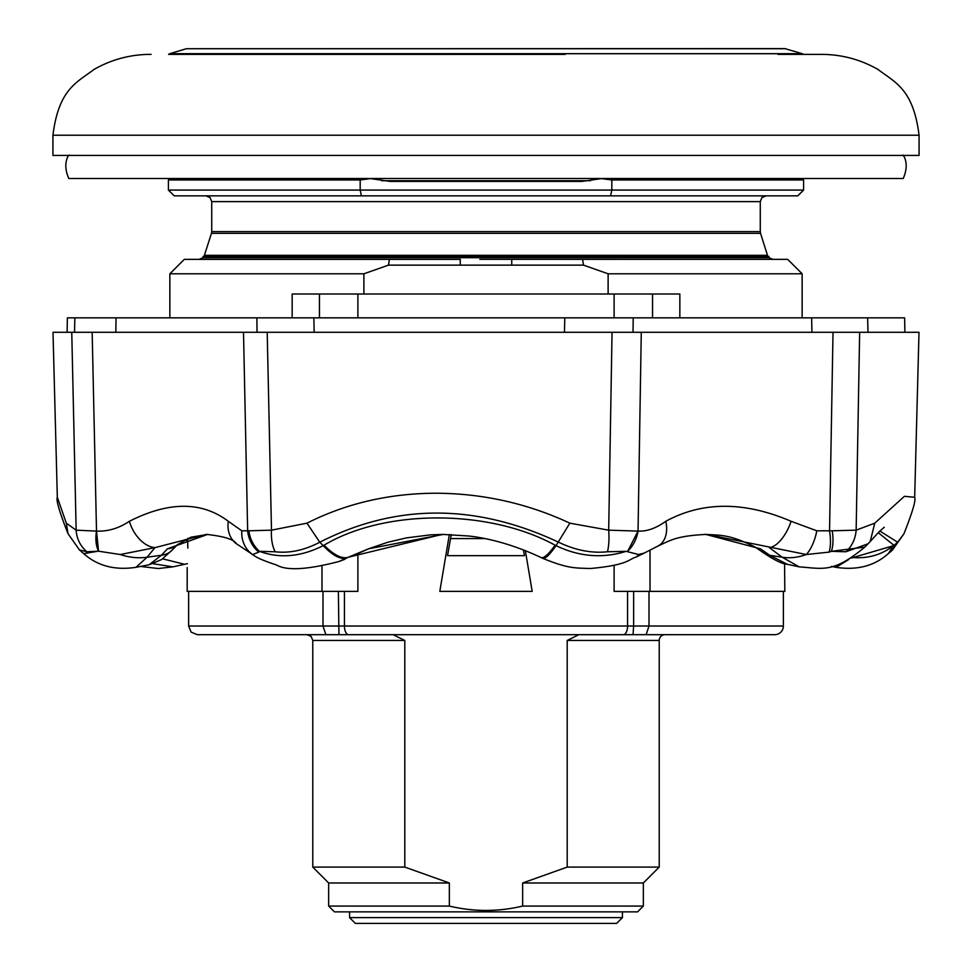 <?xml version="1.0" encoding="UTF-8"?>
<svg xmlns="http://www.w3.org/2000/svg" width="972" height="972" viewBox="0 0 972 972"><rect width="100%" height="100%" fill="white"/><g stroke="black" fill="none" stroke-linecap="round" stroke-linejoin="round"><path stroke-width="1.46" d="M86.131 317.844L116.069 317.844L115.826 332.278M811.924 332.278L811.632 317.844L845.348 317.844M57.324 497.275L66.29 523.167L68.04 533.737C59.486 512.098 55.914 499.948 57.324 497.275L52.998 332.278L267.203 332.278L257.033 332.278L256.9 317.844L313.446 317.844M570.382 317.844L594.572 317.844M829.092 552.12L806.298 554.526A28.868 12.32 -77.5 0 0 816.808 530.809L832.214 530.797A28.868 12.648 77.8 0 1 831.388 551.331L829.092 552.12A28.868 11.336 -101.9 0 0 829.541 531.064L833.016 332.278L859.649 332.278L612.044 332.278L641.277 332.278L638.045 531.101C646.769 531.562 656.015 528.294 665.796 521.284A28.868 19.89 61.9 0 1 658.032 545.997A28.868 19.89 61.9 0 1 658.032 546.009L644.302 553.056M564.453 332.278L564.805 317.844L867.607 317.844L868.008 332.278M633.209 317.844L633.015 332.278M74.528 332.278L74.856 317.844L313.871 317.844L314.138 332.278M258.819 552.12L252.635 554.526A28.868 25.491 -65.3 0 1 241.797 530.809L248.917 530.797A28.868 25.369 66.6 0 0 259.463 551.331L258.819 552.12A28.868 25.989 -115.7 0 1 247.653 531.064L243.51 332.278L257.033 332.278M96.507 531.101L92.158 332.278L71.758 332.278L76.156 530.165L96.507 531.101C107.977 531.562 118.949 528.294 129.398 521.284A28.868 18.468 63.7 0 0 154.998 547.625L120.273 554.526L98.537 551.197L96.507 531.101A28.868 16.913 -74.1 0 0 98.537 551.197L86.958 551.768A28.868 27.568 -107.1 0 1 76.156 530.165L66.29 523.167M248.917 530.797L271.492 530.165L267.203 332.278L612.044 332.278L608.691 530.165L638.045 531.101L627.73 551.197A28.868 22.502 -69.2 0 0 638.045 531.101M832.214 530.797L856.15 530.165L859.649 332.278L919.002 332.278L914.676 497.275L904.41 496.315L874.764 523.167L870.219 541.489L868.118 543.749L845.932 551.768L831.388 551.331L864.825 547.102C833.283 573.213 823.563 568.62 799.178 566.858L782.193 557.235L769.35 547.625A28.868 13.341 -67.4 0 0 791.099 521.284L816.808 530.809M67.117 332.278L67.372 317.844L74.856 317.844M313.871 317.844L564.805 317.844M867.607 317.844L904.628 317.844L904.883 332.278M120.273 554.526A57.737 48.977 35.9 0 0 147.064 557.235L154.998 547.625L206.356 534.381C223.937 536.301 233.973 539.424 236.439 543.761L236.439 543.761A28.868 23.644 -53.6 0 1 228.311 521.284L241.797 530.809M275.21 551.768A28.868 14.361 -84.2 0 1 271.492 530.165L306.982 523.167L319.752 542.23L323.226 545.632L324.077 545.195C384.608 508.866 488.892 508.854 555.121 545.195L556.02 545.644C579.263 556.786 602.628 558.681 626.138 551.331L607.451 551.768C591.535 553.433 575.254 550.249 558.633 542.23C475.685 503.362 396.054 503.362 319.752 542.23C304.443 550.249 289.595 553.433 275.21 551.768L259.463 551.331C279.657 558.766 300.907 556.871 323.226 545.632C332.752 555.68 340.637 559.787 346.87 557.964L339.058 561.476C307.468 569.713 286.679 570.916 276.68 565.06C264.627 561.063 257.228 557.964 254.47 555.765A57.737 28.808 119.7 0 1 252.635 554.526L236.439 543.761M638.604 554.526A57.737 17.933 63.2 0 1 635.967 557.114L644.242 553.08L638.604 554.526L626.138 551.331M763.312 552.655L755.11 547.066A23.097 16.852 -59.1 0 0 760.456 548.803L769.654 555.243L787.344 564.307C782.436 564.076 774.417 560.188 763.312 552.655L763.312 552.655A23.097 16.925 -52.3 0 0 769.654 555.243L782.193 557.235A57.737 43.473 130.7 0 0 806.298 554.526L706.741 534.381C675.759 535.851 670.364 540.541 658.032 545.997M207.765 534.393L190.804 537.224L177.499 544.636L172.87 549.338A23.097 19.355 -139.6 0 1 161.413 555.243L147.064 557.235L135.971 567.332C114.866 570.491 97.443 565.923 83.714 553.627L97.443 551.331M153.126 563.724L172.822 566.858L184.656 564.307L162.689 558.851M306.982 523.167C346.081 503.411 389.055 493.424 435.869 493.217C482.89 493.448 527.553 503.435 569.847 523.167L556.02 545.644C549.095 555.656 544.478 559.763 542.182 557.964M555.121 545.195A57.737 10.17 115.9 0 1 541.076 557.551L542.643 558.293C568.608 568.875 574.829 567.867 590.089 568.523C628.374 565.097 628.374 559.337 635.967 557.114M324.077 545.195A57.737 21.761 62.4 0 0 348.28 557.235L346.87 557.964M541.076 557.551C507.481 541.732 480.933 537.297 468.419 535.985L442.163 534.381L348.28 557.235L368.546 548.803L443.475 534.381L430.56 534.855L406.381 537.893L387.585 542.315L368.85 548.706A23.097 7.254 -111.7 0 1 368.546 548.803M878.238 532.68L893.778 545.195L888.287 553.627C874.557 565.923 857.134 570.491 836.042 567.332L848.86 559.447M892.345 550.152L897.654 542.23L893.596 545.644L851.108 558.11M893.778 545.195A57.737 51.139 -157.7 0 1 852.152 557.454M135.971 567.332L149.153 564.756L161.413 555.243L167.439 548.803L207.692 534.393M177.499 544.636A23.097 19.537 -131.2 0 1 167.439 548.803M354.501 555.085A23.097 7.91 -116.3 0 1 354.112 555.243L368.85 548.706M185.045 539.618L187.73 541.44M705.636 534.381L760.456 548.803M86.958 551.768L79.461 549.982M129.398 521.284C168.849 501.297 201.824 501.297 228.311 521.284M607.451 551.768A28.868 8.189 -95.2 0 0 608.691 530.165L569.847 523.167M888.287 553.639L892.405 550.103L903.948 533.762L897.654 542.23L879.794 531.028L870.219 541.489M874.764 523.167L856.15 530.165A28.868 24.92 99.9 0 1 845.932 551.768M868.336 543.53L864.825 547.102M665.796 521.284C702.586 501.297 744.358 501.297 791.099 521.284M370.599 178.605L360.187 179.966L168.411 179.966L172.396 178.605L370.599 178.605L390.039 181.412L581.961 181.412L601.401 178.605L799.604 178.605L803.589 179.966L611.813 179.966L601.401 178.605M360.187 179.966L360.187 190.075L611.813 190.075L611.813 179.966M479.864 259.33L787.709 259.366L802.143 273.8L608.12 273.8L583.528 265.137L582.593 259.366L583.528 265.137L388.472 265.137L363.88 273.8L363.88 294.006L292.159 294.006L292.159 317.844M203.063 257.702L203.063 256.474L768.937 256.474L768.937 257.702L203.063 257.702L199.017 259.366M633.635 591.377L633.635 626.029L783.371 626.029A8.663 8.663 0 0 1 774.708 634.692L646.113 634.692L648.992 626.029L648.992 591.377M567.198 867.097L567.198 640.463L578.887 634.692L665.006 634.692A5.771 5.771 0 0 0 659.223 640.463L659.223 867.097L567.198 867.097L522.657 882.977L643.343 882.977L659.223 867.097M665.006 634.692L624.291 634.692M650.025 550.237L650.025 591.377L784.817 591.377L784.586 563.639M187.815 548.074C187.122 573.164 187.122 573.164 187.815 548.074C187.122 573.164 187.122 573.164 187.815 548.074L187.657 538.415L187.815 548.074M783.371 626.029L783.371 591.377M522.657 882.977L522.657 906.074L643.343 906.074L643.343 882.977M643.343 906.074L637.571 911.858L334.429 911.858L328.658 906.074L449.343 906.074L449.343 882.977L404.802 867.097L404.802 640.463L393.113 634.692L347.709 634.692M610.61 195.846L611.813 190.075L803.589 190.075L797.805 195.846L174.195 195.846L168.411 190.075L360.187 190.075L361.39 195.846M363.88 273.8L169.857 273.8L169.857 317.844M679.841 317.844L679.841 294.006L608.12 294.006L608.12 273.8M328.658 906.074L328.658 882.977L312.777 867.097L404.802 867.097M328.658 882.977L449.343 882.977M522.657 906.074C498.235 911.858 473.801 911.858 449.343 906.074M323.008 591.377L323.008 626.029L325.887 634.692L197.292 634.692L191.12 632.104L188.629 626.029L633.635 626.029L633.039 634.692L325.887 634.692M511.078 259.366L511.746 259.366L511.746 265.137M187.183 567.563L187.183 591.377L357.89 591.377L357.89 553.457M321.975 591.377L321.975 566.542M363.88 294.006L608.12 294.006M614.11 565.34L614.11 591.377L650.025 591.377M646.137 634.692L633.039 634.692M525.342 550.602L532.194 591.377L439.806 591.377L449.368 534.503M169.857 273.8L184.291 259.366L389.408 259.366L388.472 265.137L389.408 259.366L460.254 259.366L460.254 265.137M508.235 259.354L504.359 259.354M523.422 549.848L524.455 555.68L523.422 549.848M447.545 555.68L451.263 534.576L447.545 555.68L524.455 555.68M349.58 917.629L355.363 923.4L616.637 923.4L622.42 917.629L349.58 917.629L349.58 911.858M903.195 155.423C901.542 153.236 910.655 161.656 903.195 178.52L68.805 178.52C61.345 161.656 70.458 153.236 68.805 155.423M186.357 48.722L784.817 48.6L802.24 53.691L169.76 53.691L186.357 48.722L785.643 48.722M565.242 54.371L168.593 54.371L169.76 53.691M151.097 54.371C130.77 54.347 111.756 59.353 94.053 69.425C76.703 82.62 58.733 89.023 52.925 135.217L919.075 135.217C913.267 89.023 895.297 82.62 877.947 69.425C860.244 59.353 841.23 54.347 820.903 54.371L778.025 54.371M919.075 135.217L919.075 155.423L52.925 155.423L52.925 135.217M567.198 640.463L659.223 640.463M211.726 201.617L211.726 231.603L760.274 231.603L760.274 201.617L211.726 201.617L210.061 197.571L205.943 195.846M760.274 231.603L760.541 233.341L211.459 233.341L204.023 256.474M760.541 233.341L767.479 255.32L204.521 255.32M319.448 294.006L319.448 317.844M652.552 294.006L652.552 317.844M312.777 867.097L312.777 640.463L404.802 640.463M338.365 591.377L338.961 634.692M627.572 591.377L627.572 626.029A8.663 4.253 -90 0 1 623.319 634.692M344.428 591.377L344.428 626.029A8.663 4.253 -90 0 0 348.681 634.692M357.89 294.006L357.89 317.844M614.11 294.006L614.11 317.844M484.736 538.585L450.558 538.585M590.454 180.707L381.546 180.707M140.503 566.433L158.339 568.535L172.822 566.858M339.058 561.476L344.878 559.252M254.47 555.765L251.821 554.271M884.216 527.237L878.056 532.875M799.178 566.858L787.344 564.307M172.87 549.338L161.729 559.495L149.251 564.744M187.414 563.639L184.656 564.307M755.11 547.066C729.413 534.102 720.131 535.293 704.493 534.381M68.052 533.762L79.607 550.103L83.714 553.639M903.96 533.737C912.514 512.098 916.086 499.948 914.676 497.275M836.029 567.332L831.497 566.433M211.726 231.603L211.459 233.341M767.479 255.32L767.977 256.474M760.274 201.617L761.939 197.571L766.058 195.846M168.411 179.966L168.411 190.075M803.589 179.966L803.589 190.075M802.143 273.8L802.143 317.844M188.629 626.029L188.629 591.377M312.777 640.463L311.113 636.405L306.994 634.692M768.937 257.702L772.983 259.366M622.42 917.629L622.42 911.858M803.407 54.371L802.24 53.691"/></g></svg>

